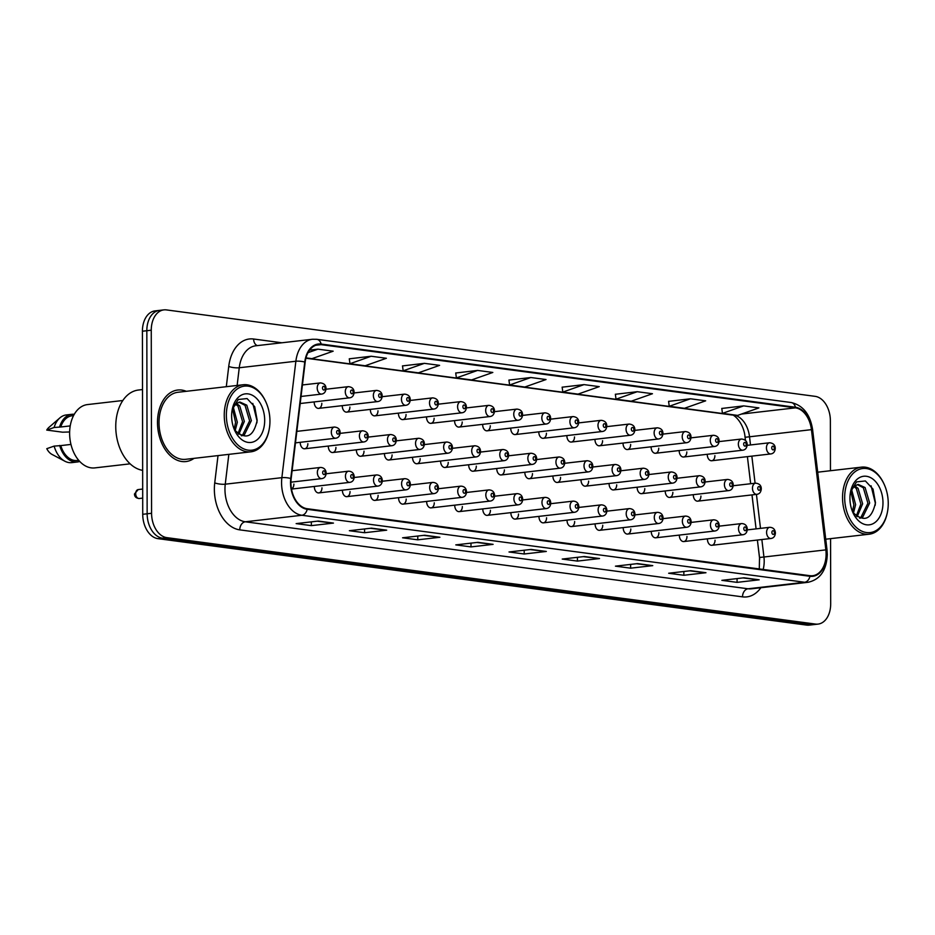 <?xml version="1.0" encoding="UTF-8"?>
<svg xmlns="http://www.w3.org/2000/svg" width="935" height="935" viewBox="0 0 935 935"><rect width="100%" height="100%" fill="white"/><g stroke="black" fill="none" stroke-linecap="round" stroke-linejoin="round"><path stroke-width="1.4" d="M679.219 450.541A5.622 3.775 83.4 0 0 679.207 450.915A5.622 3.775 83.4 0 0 683.66 457.005A5.622 3.775 83.4 0 0 686.816 451.921M651.146 446.801A5.622 3.775 83.4 0 0 651.134 447.175A5.622 3.775 83.4 0 0 655.575 453.265A5.622 3.775 83.4 0 0 658.743 448.181M623.072 443.061A5.622 3.775 83.4 0 0 623.061 443.424A5.622 3.775 83.4 0 0 627.502 449.525A5.622 3.775 83.4 0 0 630.658 444.441M594.987 439.321A5.622 3.775 83.4 0 0 594.987 439.684A5.622 3.775 83.4 0 0 599.428 445.785A5.622 3.775 83.4 0 0 602.584 440.701M566.914 435.581A5.622 3.775 83.4 0 0 566.902 435.944A5.622 3.775 83.4 0 0 571.355 442.045A5.622 3.775 83.4 0 0 574.511 436.961M538.841 431.841A5.622 3.775 83.4 0 0 538.829 432.204A5.622 3.775 83.4 0 0 543.27 438.305A5.622 3.775 83.4 0 0 546.426 433.221M510.755 428.09A5.622 3.775 83.4 0 0 510.755 428.464A5.622 3.775 83.4 0 0 515.197 434.565A5.622 3.775 83.4 0 0 518.352 429.481M482.682 424.35A5.622 3.775 83.4 0 0 482.67 424.724A5.622 3.775 83.4 0 0 487.123 430.813A5.622 3.775 83.4 0 0 490.279 425.741M454.609 420.61A5.622 3.775 83.4 0 0 454.597 420.984A5.622 3.775 83.4 0 0 459.038 427.073A5.622 3.775 83.4 0 0 462.206 422.001M426.524 416.87A5.622 3.775 83.4 0 0 426.524 417.244A5.622 3.775 83.4 0 0 430.965 423.333A5.622 3.775 83.4 0 0 434.12 418.249M398.45 413.13A5.622 3.775 83.4 0 0 398.439 413.504A5.622 3.775 83.4 0 0 402.892 419.593A5.622 3.775 83.4 0 0 406.047 414.509M370.377 409.39A5.622 3.775 83.4 0 0 370.365 409.764A5.622 3.775 83.4 0 0 374.806 415.853A5.622 3.775 83.4 0 0 377.974 410.769M342.303 405.65A5.622 3.775 83.4 0 0 342.292 406.012A5.622 3.775 83.4 0 0 346.733 412.113A5.622 3.775 83.4 0 0 349.889 407.029M314.218 401.91A5.622 3.775 83.4 0 0 314.218 402.272A5.622 3.775 83.4 0 0 318.66 408.373A5.622 3.775 83.4 0 0 321.815 403.289M707.292 454.281A5.622 3.775 83.4 0 0 707.292 454.655A5.622 3.775 83.4 0 0 711.734 460.745A5.622 3.775 83.4 0 0 714.889 455.661M665.253 490.945A5.622 3.775 83.4 0 0 665.253 491.307A5.622 3.775 83.4 0 0 669.694 497.408A5.622 3.775 83.4 0 0 672.849 492.324M637.179 487.205A5.622 3.775 83.4 0 0 637.167 487.567A5.622 3.775 83.4 0 0 641.62 493.668A5.622 3.775 83.4 0 0 644.776 488.584M609.106 483.465A5.622 3.775 83.4 0 0 609.094 483.827A5.622 3.775 83.4 0 0 613.535 489.928A5.622 3.775 83.4 0 0 616.691 484.844M581.021 479.713A5.622 3.775 83.4 0 0 581.021 480.087A5.622 3.775 83.4 0 0 585.462 486.177A5.622 3.775 83.4 0 0 588.618 481.104M552.947 475.973A5.622 3.775 83.4 0 0 552.936 476.347A5.622 3.775 83.4 0 0 557.389 482.437A5.622 3.775 83.4 0 0 560.544 477.364M524.874 472.233A5.622 3.775 83.4 0 0 524.862 472.607A5.622 3.775 83.4 0 0 529.303 478.697A5.622 3.775 83.4 0 0 532.471 473.613M496.789 468.493A5.622 3.775 83.4 0 0 496.789 468.867A5.622 3.775 83.4 0 0 501.23 474.957A5.622 3.775 83.4 0 0 504.386 469.873M468.716 464.753A5.622 3.775 83.4 0 0 468.716 465.127A5.622 3.775 83.4 0 0 473.157 471.217A5.622 3.775 83.4 0 0 476.312 466.133M440.642 461.013A5.622 3.775 83.4 0 0 440.63 461.387A5.622 3.775 83.4 0 0 445.083 467.477A5.622 3.775 83.4 0 0 448.239 462.393M412.569 457.273A5.622 3.775 83.4 0 0 412.557 457.636A5.622 3.775 83.4 0 0 416.998 463.737A5.622 3.775 83.4 0 0 420.154 458.653M384.484 453.533A5.622 3.775 83.4 0 0 384.484 453.896A5.622 3.775 83.4 0 0 388.925 459.997A5.622 3.775 83.4 0 0 392.081 454.913M356.41 449.793A5.622 3.775 83.4 0 0 356.399 450.156A5.622 3.775 83.4 0 0 360.852 456.257A5.622 3.775 83.4 0 0 364.007 451.173M328.337 446.042A5.622 3.775 83.4 0 0 328.325 446.416A5.622 3.775 83.4 0 0 332.767 452.517A5.622 3.775 83.4 0 0 335.922 447.433M300.252 442.302A5.622 3.775 83.4 0 0 300.252 442.676A5.622 3.775 83.4 0 0 304.693 448.765A5.622 3.775 83.4 0 0 307.849 443.693M693.338 494.685A5.622 3.775 83.4 0 0 693.326 495.047A5.622 3.775 83.4 0 0 697.767 501.148A5.622 3.775 83.4 0 0 700.923 496.064M679.371 535.077A5.622 3.775 83.4 0 0 679.359 535.451A5.622 3.775 83.4 0 0 683.801 541.552A5.622 3.775 83.4 0 0 686.968 536.468M651.286 531.337A5.622 3.775 83.4 0 0 651.286 531.711A5.622 3.775 83.4 0 0 655.727 537.8A5.622 3.775 83.4 0 0 658.883 532.728M623.213 527.597A5.622 3.775 83.4 0 0 623.213 527.971A5.622 3.775 83.4 0 0 627.654 534.06A5.622 3.775 83.4 0 0 630.809 528.988M595.139 523.857A5.622 3.775 83.4 0 0 595.127 524.231A5.622 3.775 83.4 0 0 599.569 530.32A5.622 3.775 83.4 0 0 602.736 525.236M567.066 520.117A5.622 3.775 83.4 0 0 567.054 520.491A5.622 3.775 83.4 0 0 571.495 526.58A5.622 3.775 83.4 0 0 574.651 521.496M538.981 516.377A5.622 3.775 83.4 0 0 538.981 516.751A5.622 3.775 83.4 0 0 543.422 522.84A5.622 3.775 83.4 0 0 546.578 517.756M510.907 512.637A5.622 3.775 83.4 0 0 510.896 512.999A5.622 3.775 83.4 0 0 515.349 519.1A5.622 3.775 83.4 0 0 518.504 514.016M482.834 508.897A5.622 3.775 83.4 0 0 482.822 509.259A5.622 3.775 83.4 0 0 487.264 515.36A5.622 3.775 83.4 0 0 490.419 510.276M454.749 505.157A5.622 3.775 83.4 0 0 454.749 505.519A5.622 3.775 83.4 0 0 459.19 511.62A5.622 3.775 83.4 0 0 462.346 506.536M426.676 501.417A5.622 3.775 83.4 0 0 426.664 501.779A5.622 3.775 83.4 0 0 431.117 507.88A5.622 3.775 83.4 0 0 434.272 502.796M398.602 497.665A5.622 3.775 83.4 0 0 398.591 498.039A5.622 3.775 83.4 0 0 403.032 504.129A5.622 3.775 83.4 0 0 406.199 499.056M370.517 493.925A5.622 3.775 83.4 0 0 370.517 494.299A5.622 3.775 83.4 0 0 374.958 500.389A5.622 3.775 83.4 0 0 378.114 495.316M342.444 490.185A5.622 3.775 83.4 0 0 342.432 490.559A5.622 3.775 83.4 0 0 346.885 496.649A5.622 3.775 83.4 0 0 350.041 491.576M314.37 486.445A5.622 3.775 83.4 0 0 314.359 486.819A5.622 3.775 83.4 0 0 318.8 492.909A5.622 3.775 83.4 0 0 321.967 487.825M707.444 538.829A5.622 3.775 83.4 0 0 707.433 539.191A5.622 3.775 83.4 0 0 711.886 545.292A5.622 3.775 83.4 0 0 715.041 540.208M759.688 559.235L757.385 540.044L759.524 557.482L763.942 557.003L761.85 539.53M752.009 494.895L756.088 528.871L751.974 494.907M750.641 483.734L747.392 456.642L750.676 483.734M745.44 440.432L744.856 435.523M291.486 488.958A5.622 3.775 83.4 0 0 293.882 484.085M186.299 391.309A35.998 24.135 83.4 0 0 177.708 390.035A35.998 24.135 83.4 0 0 157.501 422.55A35.998 24.135 83.4 0 0 185.936 461.563A35.998 24.135 83.4 0 0 194.024 458.36A35.998 24.135 83.4 0 1 185.936 461.563L185.936 461.563A35.998 24.135 83.4 0 1 157.501 422.55A35.998 24.135 83.4 0 1 177.708 390.035A35.998 24.135 83.4 0 1 186.299 391.309M826.108 554.046A23.994 16.094 -96.6 0 1 812.632 575.726A23.994 16.094 -96.6 0 1 809.932 575.691L307.183 508.71A23.994 16.094 -96.6 0 1 291.159 478.626L305.161 362.196A23.994 16.094 -96.6 0 1 318.403 344.618A23.994 16.094 -96.6 0 1 321.102 344.641L795.44 407.847A23.994 16.094 -96.6 0 1 811.44 429.656L825.85 549.874A23.994 16.094 -96.6 0 1 826.108 554.046M826.517 554.093A24.602 16.491 83.4 0 0 826.26 549.827L811.837 429.609A24.602 16.491 83.4 0 0 795.428 407.251L321.102 344.045A24.602 16.491 83.4 0 0 304.763 362.044L290.762 478.475A24.602 16.491 83.4 0 0 307.183 509.306L809.932 576.287A24.602 16.491 83.4 0 0 826.517 554.093M830.455 470.726L830.374 420.703A22.498 15.089 83.4 0 0 815.133 396.346L166.418 309.906A22.498 15.089 83.4 0 0 163.882 309.882L155.035 310.899A22.498 15.089 83.4 0 0 142.412 331.224L142.728 514.297L147.146 513.794A22.498 15.089 83.4 0 0 162.398 538.139L811.101 624.58A22.498 15.089 83.4 0 0 813.637 624.603A22.498 15.089 83.4 0 1 811.101 624.58L162.398 538.139A22.498 15.089 83.4 0 1 147.146 513.794L146.83 330.721L147.146 513.794L151.575 513.28A22.498 15.089 83.4 0 0 166.816 537.637L815.53 624.077A22.498 15.089 83.4 0 0 818.055 624.101A22.498 15.089 83.4 0 0 830.689 603.776L830.572 538.654M159.464 310.397A22.498 15.089 83.4 0 0 146.83 330.721A22.498 15.089 83.4 0 1 159.464 310.397M318.262 521.064L296.15 523.612L311.355 525.634L333.468 523.086L318.262 521.064M317.164 521.192L332.696 523.086A5.996 4.394 -82.4 0 0 333.468 523.086M311.343 521.859L311.355 525.634M371.475 528.158L349.363 530.706L364.568 532.728L386.681 530.18L371.475 528.158M370.377 528.287L385.91 530.18A5.996 4.394 -82.4 0 0 386.681 530.18M364.568 528.953L364.568 532.728M424.689 535.241L402.576 537.789L417.781 539.822L439.894 537.274L424.689 535.241M423.59 535.369L439.123 537.274A5.996 4.394 -82.4 0 0 439.894 537.274M417.781 536.047L417.781 539.822M477.902 542.335L455.789 544.883L470.995 546.905L493.107 544.357L477.902 542.335M476.803 542.464L492.348 544.357A5.996 4.394 -82.4 0 0 493.107 544.357M470.995 543.13L470.995 546.905M743.979 577.795L721.867 580.343L737.072 582.365L759.185 579.817L743.979 577.795M742.881 577.912L758.414 579.817A5.996 4.394 -82.4 0 0 759.185 579.817M737.06 578.59L737.072 582.365M690.766 570.701L668.654 573.249L683.859 575.27L705.972 572.723L690.766 570.701M689.668 570.829L705.2 572.723A5.996 4.394 -82.4 0 0 705.972 572.723M683.847 571.495L683.859 575.27M637.553 563.606L615.44 566.154L630.646 568.176L652.759 565.64L637.553 563.606M636.454 563.735L651.987 565.628A5.996 4.394 -82.4 0 0 652.759 565.64M630.634 564.401L630.646 568.176M584.34 556.524L562.227 559.06L577.433 561.093L599.534 558.546L584.34 556.524M583.241 556.641L598.774 558.546A5.996 4.394 -82.4 0 0 599.534 558.546M577.421 557.318L577.433 561.093M531.115 549.429L509.014 551.977L524.208 553.999L546.32 551.451L531.115 549.429M530.028 549.558L545.561 551.451A5.996 4.394 -82.4 0 0 546.32 551.451M524.208 550.224L524.208 553.999M163.882 309.882A22.498 15.089 83.4 0 0 151.26 330.207L151.575 513.28M424.397 363.341L403.172 370.821L418.377 372.843L439.59 365.363L424.397 363.341L402.506 365.912M371.172 356.247L349.959 363.727L365.164 365.76L386.377 358.269L371.172 356.247L349.293 358.818M306.002 357.871L311.939 358.666L333.164 351.186L317.958 349.152L309.625 350.111M584.036 384.612L562.812 392.092L578.017 394.126L599.241 386.634L584.036 384.612L562.145 387.183M637.249 391.707L616.025 399.187L631.23 401.208L652.455 393.728L637.249 391.707L615.37 394.278M690.462 398.789L669.238 406.281L684.443 408.303L705.668 400.823L690.462 398.789L668.583 401.372M743.676 405.883L722.451 413.363L737.657 415.397L758.881 407.905L743.676 405.883L721.797 408.455M477.61 370.424L456.385 377.915L471.591 379.937L492.815 372.457L477.61 370.424L455.719 373.007M530.823 377.518L509.598 385.01L524.804 387.032L546.028 379.54L530.823 377.518L508.932 380.101M509.598 385.01L508.932 380.042M562.812 392.092L562.145 387.137M616.025 399.187L615.359 394.219M669.238 406.281L668.572 401.314M722.451 413.363L721.785 408.408M456.385 377.915L455.719 372.948M403.172 370.821L402.494 365.854M349.959 363.727L349.281 358.771M317.958 349.152L308.024 352.659M142.728 514.297A22.498 15.089 83.4 0 0 157.968 538.654L806.683 625.094A22.498 15.089 83.4 0 0 809.219 625.118L818.055 624.101M844.667 497.642A32.246 21.622 83.4 0 0 863.519 531.84A32.246 21.622 83.4 0 0 887.444 512.041A32.246 21.622 83.4 0 0 888.25 503.451A32.246 21.622 83.4 0 0 884.288 484.587A32.246 21.622 83.4 0 0 859.861 469.148A32.246 21.622 83.4 0 0 844.667 497.642M884.288 484.587L884.007 483.968A33.753 22.627 83.4 0 0 861.486 467.149A33.753 22.627 83.4 0 0 842.54 497.63A33.753 22.627 83.4 0 0 869.211 534.201A33.753 22.627 83.4 0 0 887.315 512.696L887.444 512.041M851.703 489.963L855.619 504.643L853.491 512.964M850.932 491.611L853.865 504.842L852.498 511.41M854.812 485.873L858.061 488.362L862.643 503.836L857.15 516.704M854.006 486.597L856.308 488.561L860.89 504.035L856.285 516.026M860.048 518.235L862.795 516.962L869.667 503.018L865.085 487.556L858.213 484.423L854.789 485.896L852.311 488.9L850.242 493.668M857.348 484.599L863.321 487.754L867.914 503.229L861.03 517.16L859.475 518.013M852.229 510.931L853.445 512.894C864.419 522.7 871.759 519.299 875.476 502.714L873.033 489.122L865.389 480.964L856.565 481.887L850.71 491.272M882.979 502.75A24.45 16.398 83.4 0 0 868.685 476.815A24.45 16.398 83.4 0 0 850.546 491.833A24.45 16.398 83.4 0 0 849.938 498.343A24.45 16.398 83.4 0 0 852.942 512.649A24.45 16.398 83.4 0 0 871.467 524.348A24.45 16.398 83.4 0 0 882.979 502.75M852.732 512.17L853.562 513.794M871.093 485.803L875.347 503.229L875.183 505.309M226.363 415.257A32.246 21.622 83.4 0 0 245.227 449.454A32.246 21.622 83.4 0 0 269.14 429.644A32.246 21.622 83.4 0 0 269.946 421.066A32.246 21.622 83.4 0 0 265.984 402.202A32.246 21.622 83.4 0 0 241.557 386.763A32.246 21.622 83.4 0 0 226.363 415.257M265.984 402.202L265.704 401.583A33.753 22.627 83.4 0 0 243.194 384.752A33.753 22.627 83.4 0 0 224.248 415.245A33.753 22.627 83.4 0 0 250.907 451.815A33.753 22.627 83.4 0 0 269.011 430.31L269.14 429.644M243.194 384.752L177.966 392.268A33.753 22.627 83.4 0 0 159.02 422.76A33.753 22.627 83.4 0 0 185.679 459.319L250.907 451.815M142.506 389.556L138.497 390.024A40.497 27.15 83.4 0 0 115.753 426.605A40.497 27.15 83.4 0 0 142.658 470.363M122.836 400.507L87.516 404.575A31.872 21.365 83.4 0 0 69.622 433.373A31.872 21.365 83.4 0 0 94.809 467.897L130.129 463.83M233.399 407.578L237.326 422.246L235.199 430.567M232.628 409.214L235.573 422.456L234.194 429.025M236.52 403.488L239.757 405.977L244.339 421.44L238.846 434.308M235.702 404.212L238.004 406.176L242.586 421.65L237.981 433.63M241.744 435.839L244.491 434.576L251.363 420.633L246.782 405.171L239.921 402.038L236.497 403.511L234.007 406.515L231.938 411.283M239.044 402.202L245.028 405.369L249.61 420.832L242.738 434.775L241.172 435.617M233.925 428.534L235.141 430.509C246.115 440.303 253.467 436.914 257.172 420.329L254.729 406.737L247.085 398.567L238.273 399.49L232.406 408.887M264.687 420.364A24.45 16.398 83.4 0 0 250.381 394.418A24.45 16.398 83.4 0 0 232.242 409.448A24.45 16.398 83.4 0 0 231.635 415.958A24.45 16.398 83.4 0 0 234.638 430.264A24.45 16.398 83.4 0 0 253.163 441.963A24.45 16.398 83.4 0 0 264.687 420.364M234.428 429.784L235.269 431.397M73.549 415.619L72.007 415.794A22.498 15.089 83.4 0 0 60.74 427.003L70.23 425.904M74.274 414.298A23.994 16.094 83.4 0 0 71.831 414.31L66.303 414.941A23.994 16.094 83.4 0 0 59.887 417.887L48.947 427.377A14.995 10.051 83.4 0 0 46.75 430.077L62.575 432.192L69.646 431.97M59.887 417.887A23.994 16.094 83.4 0 0 54.101 427.494L60.74 427.003M46.75 430.077L54.101 427.494M71.831 414.31A23.994 16.094 83.4 0 0 59.63 426.851M70.955 444.429L60.775 445.609A22.498 15.089 83.4 0 0 77.149 460.499L78.704 460.324M60.775 445.609L54.136 446.1L46.785 448.683A14.995 10.051 83.4 0 0 52.068 454.457L64.877 461.224A23.994 16.094 83.4 0 0 71.796 462.626L77.324 461.983A23.994 16.094 83.4 0 0 79.697 461.434M54.136 446.1A23.994 16.094 83.4 0 0 64.877 461.224M59.665 445.457A23.994 16.094 83.4 0 0 77.324 461.983M252.789 403.406L257.043 420.843L256.88 422.912M763.159 569.462A23.994 16.094 83.4 0 0 764.199 561.175A23.994 16.094 83.4 0 0 763.942 557.003L825.85 549.874M760.868 587.729A37.493 25.14 -96.6 0 1 742.519 596.857L239.769 529.865A7.503 5.481 97.6 0 1 245.286 521.788L748.035 588.781A30.002 20.114 83.4 0 0 751.413 588.816L808.015 582.295A30.002 20.114 -96.6 0 1 804.638 582.26A7.503 5.481 -82.4 0 0 809.932 576.287M239.769 529.865A37.493 25.14 -96.6 0 1 214.36 489.285A37.493 25.14 -96.6 0 1 214.734 482.869L218.019 455.602M290.762 478.475A7.503 1.87 -173.1 0 0 281.867 477.668L225.253 484.19A30.002 20.114 83.4 0 0 224.961 489.321A30.002 20.114 83.4 0 0 245.286 521.788L301.888 515.267A30.002 20.114 -96.6 0 1 281.867 477.668L295.869 361.237A30.002 20.114 -96.6 0 1 312.407 339.265L255.804 345.786A30.002 20.114 83.4 0 0 239.255 367.759L237.128 385.454M808.015 582.295C820.182 579.583 826.598 570.315 827.288 554.502L826.996 549.722L826.26 549.827M826.996 549.722L812.585 429.504C810.131 414.252 802.978 405.252 791.115 402.517A7.503 5.481 97.6 0 1 795.428 407.251M321.102 344.045A7.503 5.481 -82.4 0 0 316.79 339.311L312.407 339.265M304.763 362.044A7.503 1.87 -173.1 0 0 295.869 361.237L239.255 367.759A7.503 1.87 6.9 0 1 228.736 366.438A37.493 25.14 -96.6 0 1 253.642 339.019L281.902 342.783M812.585 429.504L811.837 429.609M307.183 509.306A7.503 5.481 97.6 0 1 301.888 515.267L804.638 582.26L748.035 588.781A7.503 5.481 97.6 0 0 742.519 596.857M226.305 386.704L228.736 366.438M166.816 537.637L157.968 538.654M815.53 624.077L806.683 625.094M151.26 330.207L142.412 331.224M228.841 454.352L225.253 484.19A7.503 1.87 6.9 0 1 214.734 482.869M257.347 345.611A7.503 5.481 97.6 0 1 253.642 339.019M321.102 344.641L315.773 345.26M811.44 429.656L749.531 436.785A23.994 16.094 83.4 0 0 733.519 414.976L305.967 358.011M760.506 528.368L756.438 494.393M755.094 483.22L751.845 456.128M750.501 444.955L749.531 436.785L745.101 437.264C743.652 421.673 732.584 413.492 731.719 414.965L305.909 358.222M795.44 407.847L741.408 414.065M734.068 414.918L733.519 414.976A13.499 9.876 97.6 0 1 731.719 414.965M530.718 549.476L545.561 551.451M583.931 556.57L598.774 558.546M637.144 563.653L651.987 565.628M690.357 570.747L705.2 572.723M743.57 577.842L758.414 579.817M477.505 542.382L492.348 544.357M424.291 535.288L439.123 537.274M371.078 528.205L385.91 530.18M317.853 521.111L332.696 523.086M766.583 532.377A5.622 3.775 -96.6 0 1 769.739 527.305C773.257 527.48 775.138 529.397 775.407 533.055C775.092 536.281 773.631 538.092 771.036 538.478A5.622 3.775 -96.6 0 1 766.583 532.377M774.414 532.74A1.87 1.262 83.4 0 0 773.151 530.706A1.87 1.262 83.4 0 0 771.889 532.401A1.87 1.262 83.4 0 0 773.151 534.434A1.87 1.262 83.4 0 0 774.414 532.74M697.767 501.148L756.918 494.334A5.622 3.775 -96.6 0 1 752.476 488.245A5.622 3.775 -96.6 0 1 755.632 483.161L733.192 485.744M757.771 488.257A1.87 1.262 83.4 0 0 759.045 490.291A1.87 1.262 83.4 0 0 760.307 488.596A1.87 1.262 83.4 0 0 759.033 486.574A1.87 1.262 83.4 0 0 757.771 488.257M711.734 460.745L770.884 453.931A5.622 3.775 -96.6 0 1 766.443 447.842A5.622 3.775 -96.6 0 1 769.598 442.758L747.158 445.341M771.737 447.865A1.87 1.262 83.4 0 0 773.011 449.887A1.87 1.262 83.4 0 0 774.274 448.204A1.87 1.262 83.4 0 0 773 446.17A1.87 1.262 83.4 0 0 771.737 447.865M738.51 528.637A5.622 3.775 -96.6 0 1 741.665 523.565C745.172 523.74 747.065 525.657 747.322 529.303C747.007 532.541 745.557 534.341 742.951 534.738A5.622 3.775 -96.6 0 1 738.51 528.637M746.34 529A1.87 1.262 83.4 0 0 745.066 526.966A1.87 1.262 83.4 0 0 743.804 528.661A1.87 1.262 83.4 0 0 745.078 530.694A1.87 1.262 83.4 0 0 746.34 529M710.436 524.897A5.622 3.775 -96.6 0 1 713.592 519.813C717.098 520 718.98 521.917 719.249 525.563C718.933 528.801 717.472 530.601 714.878 530.998A5.622 3.775 -96.6 0 1 710.436 524.897M718.267 525.26A1.87 1.262 83.4 0 0 716.993 523.226A1.87 1.262 83.4 0 0 715.731 524.921A1.87 1.262 83.4 0 0 717.005 526.943A1.87 1.262 83.4 0 0 718.267 525.26M682.351 521.157A5.622 3.775 -96.6 0 1 685.519 516.073C689.025 516.26 690.907 518.177 691.175 521.823C690.86 525.061 689.399 526.861 686.804 527.246A5.622 3.775 -96.6 0 1 682.351 521.157M690.194 521.52A1.87 1.262 83.4 0 0 688.92 519.486A1.87 1.262 83.4 0 0 687.657 521.181A1.87 1.262 83.4 0 0 688.92 523.203A1.87 1.262 83.4 0 0 690.194 521.52M654.278 517.417A5.622 3.775 -96.6 0 1 657.434 512.333C660.94 512.52 662.833 514.437 663.102 518.083C662.775 521.309 661.326 523.121 658.719 523.506A5.622 3.775 -96.6 0 1 654.278 517.417M662.109 517.78A1.87 1.262 83.4 0 0 660.846 515.746A1.87 1.262 83.4 0 0 659.572 517.441A1.87 1.262 83.4 0 0 660.846 519.463A1.87 1.262 83.4 0 0 662.109 517.78M669.694 497.408L728.844 490.594A5.622 3.775 -96.6 0 1 724.403 484.505A5.622 3.775 -96.6 0 1 727.559 479.421L705.119 482.004M729.697 484.517A1.87 1.262 83.4 0 0 730.971 486.551A1.87 1.262 83.4 0 0 732.234 484.856A1.87 1.262 83.4 0 0 730.96 482.822A1.87 1.262 83.4 0 0 729.697 484.517M641.62 493.668L700.771 486.854A5.622 3.775 -96.6 0 1 696.318 480.754A5.622 3.775 -96.6 0 1 699.473 475.681L677.033 478.264M701.624 480.777A1.87 1.262 83.4 0 0 702.886 482.811A1.87 1.262 83.4 0 0 704.149 481.116A1.87 1.262 83.4 0 0 702.886 479.082A1.87 1.262 83.4 0 0 701.624 480.777M613.535 489.928L672.686 483.115A5.622 3.775 -96.6 0 1 668.245 477.014A5.622 3.775 -96.6 0 1 671.4 471.941L648.96 474.524M673.539 477.037A1.87 1.262 83.4 0 0 674.813 479.071A1.87 1.262 83.4 0 0 676.075 477.376A1.87 1.262 83.4 0 0 674.801 475.342A1.87 1.262 83.4 0 0 673.539 477.037M626.205 513.677A5.622 3.775 -96.6 0 1 629.36 508.593C632.866 508.78 634.76 510.697 635.017 514.343C634.701 517.569 633.24 519.381 630.646 519.767A5.622 3.775 -96.6 0 1 626.205 513.677M634.035 514.028A1.87 1.262 83.4 0 0 632.761 512.006A1.87 1.262 83.4 0 0 631.499 513.701A1.87 1.262 83.4 0 0 632.773 515.723A1.87 1.262 83.4 0 0 634.035 514.028M598.12 509.937A5.622 3.775 -96.6 0 1 601.287 504.853C604.793 505.04 606.675 506.957 606.944 510.603C606.628 513.829 605.167 515.641 602.572 516.026A5.622 3.775 -96.6 0 1 598.12 509.937M605.962 510.288A1.87 1.262 83.4 0 0 604.688 508.266A1.87 1.262 83.4 0 0 603.426 509.949A1.87 1.262 83.4 0 0 604.688 511.983A1.87 1.262 83.4 0 0 605.962 510.288M570.046 506.197A5.622 3.775 -96.6 0 1 573.202 501.113C576.708 501.3 578.601 503.217 578.87 506.863C578.543 510.089 577.094 511.901 574.487 512.286A5.622 3.775 -96.6 0 1 570.046 506.197M577.877 506.548A1.87 1.262 83.4 0 0 576.615 504.526A1.87 1.262 83.4 0 0 575.341 506.209A1.87 1.262 83.4 0 0 576.615 508.243A1.87 1.262 83.4 0 0 577.877 506.548M585.462 486.177L644.612 479.375A5.622 3.775 -96.6 0 1 640.171 473.274A5.622 3.775 -96.6 0 1 643.327 468.19L620.887 470.784M645.466 473.297A1.87 1.262 83.4 0 0 646.74 475.319A1.87 1.262 83.4 0 0 648.002 473.636A1.87 1.262 83.4 0 0 646.728 471.602A1.87 1.262 83.4 0 0 645.466 473.297M557.389 482.437L616.539 475.634A5.622 3.775 -96.6 0 1 612.086 469.534A5.622 3.775 -96.6 0 1 615.242 464.45L592.802 467.033M617.392 469.557A1.87 1.262 83.4 0 0 618.654 471.579A1.87 1.262 83.4 0 0 619.917 469.896A1.87 1.262 83.4 0 0 618.654 467.862A1.87 1.262 83.4 0 0 617.392 469.557M529.303 478.697L588.454 471.883A5.622 3.775 -96.6 0 1 584.013 465.794A5.622 3.775 -96.6 0 1 587.168 460.71L564.728 463.292M589.307 465.817A1.87 1.262 83.4 0 0 590.581 467.839A1.87 1.262 83.4 0 0 591.843 466.156A1.87 1.262 83.4 0 0 590.569 464.122A1.87 1.262 83.4 0 0 589.307 465.817M541.973 502.457A5.622 3.775 -96.6 0 1 545.128 497.373C548.635 497.56 550.528 499.477 550.785 503.123C550.47 506.349 549.009 508.161 546.414 508.546A5.622 3.775 -96.6 0 1 541.973 502.457M549.803 502.808A1.87 1.262 83.4 0 0 548.529 500.774A1.87 1.262 83.4 0 0 547.267 502.469A1.87 1.262 83.4 0 0 548.541 504.503A1.87 1.262 83.4 0 0 549.803 502.808M513.899 498.706A5.622 3.775 -96.6 0 1 517.055 493.633C520.561 493.82 522.443 495.737 522.712 499.383C522.396 502.609 520.935 504.421 518.341 504.806A5.622 3.775 -96.6 0 1 513.899 498.706M521.73 499.068A1.87 1.262 83.4 0 0 520.456 497.034A1.87 1.262 83.4 0 0 519.194 498.729A1.87 1.262 83.4 0 0 520.468 500.763A1.87 1.262 83.4 0 0 521.73 499.068M485.814 494.966A5.622 3.775 -96.6 0 1 488.97 489.893C492.488 490.069 494.37 491.985 494.638 495.643C494.323 498.869 492.862 500.681 490.267 501.067A5.622 3.775 -96.6 0 1 485.814 494.966M493.645 495.328A1.87 1.262 83.4 0 0 492.383 493.294A1.87 1.262 83.4 0 0 491.12 494.989A1.87 1.262 83.4 0 0 492.383 497.023A1.87 1.262 83.4 0 0 493.645 495.328M457.741 491.226A5.622 3.775 -96.6 0 1 460.897 486.142C464.403 486.329 466.296 488.245 466.553 491.892C466.238 495.129 464.788 496.929 462.182 497.326A5.622 3.775 -96.6 0 1 457.741 491.226M465.572 491.588A1.87 1.262 83.4 0 0 464.298 489.554A1.87 1.262 83.4 0 0 463.035 491.249A1.87 1.262 83.4 0 0 464.309 493.283A1.87 1.262 83.4 0 0 465.572 491.588M429.668 487.486A5.622 3.775 -96.6 0 1 432.823 482.402C436.329 482.589 438.211 484.505 438.48 488.152C438.164 491.389 436.703 493.189 434.109 493.587A5.622 3.775 -96.6 0 1 429.668 487.486M437.498 487.848A1.87 1.262 83.4 0 0 436.224 485.814A1.87 1.262 83.4 0 0 434.962 487.509A1.87 1.262 83.4 0 0 436.236 489.531A1.87 1.262 83.4 0 0 437.498 487.848M501.23 474.957L560.381 468.143A5.622 3.775 -96.6 0 1 555.939 462.054A5.622 3.775 -96.6 0 1 559.095 456.97L536.655 459.552M561.234 462.077A1.87 1.262 83.4 0 0 562.508 464.099A1.87 1.262 83.4 0 0 563.77 462.404A1.87 1.262 83.4 0 0 562.496 460.382A1.87 1.262 83.4 0 0 561.234 462.077M473.157 471.217L532.307 464.403A5.622 3.775 -96.6 0 1 527.854 458.314A5.622 3.775 -96.6 0 1 531.022 453.23L508.57 455.812M533.16 458.325A1.87 1.262 83.4 0 0 534.423 460.359A1.87 1.262 83.4 0 0 535.697 458.664A1.87 1.262 83.4 0 0 534.423 456.642A1.87 1.262 83.4 0 0 533.16 458.325M445.083 467.477L504.222 460.663A5.622 3.775 -96.6 0 1 499.781 454.574A5.622 3.775 -96.6 0 1 502.936 449.49L480.496 452.072M505.075 454.585A1.87 1.262 83.4 0 0 506.349 456.619A1.87 1.262 83.4 0 0 507.611 454.924A1.87 1.262 83.4 0 0 506.349 452.902A1.87 1.262 83.4 0 0 505.075 454.585M416.998 463.737L476.149 456.923A5.622 3.775 -96.6 0 1 471.707 450.834A5.622 3.775 -96.6 0 1 474.863 445.75L452.423 448.332M477.002 450.845A1.87 1.262 83.4 0 0 478.276 452.879A1.87 1.262 83.4 0 0 479.538 451.184A1.87 1.262 83.4 0 0 478.264 449.151A1.87 1.262 83.4 0 0 477.002 450.845M388.925 459.997L448.075 453.183A5.622 3.775 -96.6 0 1 443.634 447.082A5.622 3.775 -96.6 0 1 446.79 442.01L424.35 444.592M448.929 447.105A1.87 1.262 83.4 0 0 450.202 449.139A1.87 1.262 83.4 0 0 451.465 447.444A1.87 1.262 83.4 0 0 450.191 445.411A1.87 1.262 83.4 0 0 448.929 447.105M401.583 483.746A5.622 3.775 -96.6 0 1 404.75 478.662C408.256 478.849 410.138 480.765 410.407 484.412C410.091 487.638 408.63 489.449 406.035 489.835A5.622 3.775 -96.6 0 1 401.583 483.746M409.413 484.108A1.87 1.262 83.4 0 0 408.151 482.074A1.87 1.262 83.4 0 0 406.889 483.769A1.87 1.262 83.4 0 0 408.151 485.791A1.87 1.262 83.4 0 0 409.413 484.108M373.509 480.006A5.622 3.775 -96.6 0 1 376.665 474.922C380.171 475.109 382.064 477.025 382.333 480.672C382.006 483.898 380.557 485.709 377.95 486.095A5.622 3.775 -96.6 0 1 373.509 480.006M381.34 480.356A1.87 1.262 83.4 0 0 380.077 478.334A1.87 1.262 83.4 0 0 378.804 480.029A1.87 1.262 83.4 0 0 380.077 482.051A1.87 1.262 83.4 0 0 381.34 480.356M345.436 476.266A5.622 3.775 -96.6 0 1 348.591 471.182C352.098 471.369 353.991 473.285 354.248 476.932C353.933 480.158 352.472 481.969 349.877 482.355A5.622 3.775 -96.6 0 1 345.436 476.266M353.266 476.616A1.87 1.262 83.4 0 0 351.992 474.594A1.87 1.262 83.4 0 0 350.73 476.277A1.87 1.262 83.4 0 0 352.004 478.311A1.87 1.262 83.4 0 0 353.266 476.616M139.245 498.507C136.101 498.191 134.511 496.684 134.476 493.972L138.216 489.566A4.5 3.015 83.4 0 0 135.692 493.633A4.5 3.015 83.4 0 0 139.245 498.507L142.704 498.11M317.351 472.526A5.622 3.775 -96.6 0 1 320.518 467.442C324.024 467.629 325.906 469.545 326.175 473.192C325.859 476.418 324.398 478.229 321.804 478.615A5.622 3.775 -96.6 0 1 317.351 472.526M325.193 472.876A1.87 1.262 83.4 0 0 323.919 470.854A1.87 1.262 83.4 0 0 322.657 472.537A1.87 1.262 83.4 0 0 323.919 474.571A1.87 1.262 83.4 0 0 325.193 472.876M360.852 456.257L419.99 449.443A5.622 3.775 -96.6 0 1 415.549 443.342A5.622 3.775 -96.6 0 1 418.705 438.27L396.265 440.852M420.855 443.365A1.87 1.262 83.4 0 0 422.117 445.399A1.87 1.262 83.4 0 0 423.38 443.704A1.87 1.262 83.4 0 0 422.117 441.671A1.87 1.262 83.4 0 0 420.855 443.365M332.767 452.517L391.917 445.703A5.622 3.775 -96.6 0 1 387.476 439.602A5.622 3.775 -96.6 0 1 390.631 434.518L368.191 437.113M392.77 439.625A1.87 1.262 83.4 0 0 394.044 441.659A1.87 1.262 83.4 0 0 395.306 439.964A1.87 1.262 83.4 0 0 394.032 437.931A1.87 1.262 83.4 0 0 392.77 439.625M304.693 448.765L363.844 441.963A5.622 3.775 -96.6 0 1 359.402 435.862A5.622 3.775 -96.6 0 1 362.558 430.778L340.118 433.373M364.697 435.885A1.87 1.262 83.4 0 0 365.971 437.907A1.87 1.262 83.4 0 0 367.233 436.224A1.87 1.262 83.4 0 0 365.959 434.191A1.87 1.262 83.4 0 0 364.697 435.885M295.46 442.863L335.77 438.211A5.622 3.775 -96.6 0 1 331.317 432.122A5.622 3.775 -96.6 0 1 334.473 427.038L296.851 431.374M336.623 432.145A1.87 1.262 83.4 0 0 337.886 434.167A1.87 1.262 83.4 0 0 339.148 432.484A1.87 1.262 83.4 0 0 337.886 430.451A1.87 1.262 83.4 0 0 336.623 432.145M683.66 457.005L742.811 450.191A5.622 3.775 -96.6 0 1 738.358 444.102A5.622 3.775 -96.6 0 1 741.525 439.018L719.073 441.6M743.664 444.125A1.87 1.262 83.4 0 0 744.926 446.147A1.87 1.262 83.4 0 0 746.188 444.452A1.87 1.262 83.4 0 0 744.926 442.43A1.87 1.262 83.4 0 0 743.664 444.125M655.575 453.265L714.726 446.451A5.622 3.775 -96.6 0 1 710.284 440.362A5.622 3.775 -96.6 0 1 713.44 435.278L691 437.86M715.579 440.373A1.87 1.262 83.4 0 0 716.853 442.407A1.87 1.262 83.4 0 0 718.115 440.712A1.87 1.262 83.4 0 0 716.853 438.69A1.87 1.262 83.4 0 0 715.579 440.373M627.502 449.525L686.652 442.711A5.622 3.775 -96.6 0 1 682.211 436.622A5.622 3.775 -96.6 0 1 685.367 431.538L662.927 434.12M687.505 436.633A1.87 1.262 83.4 0 0 688.779 438.667A1.87 1.262 83.4 0 0 690.042 436.972A1.87 1.262 83.4 0 0 688.768 434.95A1.87 1.262 83.4 0 0 687.505 436.633M599.428 445.785L658.579 438.971A5.622 3.775 -96.6 0 1 654.126 432.882A5.622 3.775 -96.6 0 1 657.293 427.798L634.853 430.38M659.432 432.893A1.87 1.262 83.4 0 0 660.694 434.927A1.87 1.262 83.4 0 0 661.968 433.232A1.87 1.262 83.4 0 0 660.694 431.199A1.87 1.262 83.4 0 0 659.432 432.893M571.355 442.045L630.494 435.231A5.622 3.775 -96.6 0 1 626.053 429.13A5.622 3.775 -96.6 0 1 629.208 424.058L606.768 426.641M631.347 429.153A1.87 1.262 83.4 0 0 632.621 431.187A1.87 1.262 83.4 0 0 633.883 429.492A1.87 1.262 83.4 0 0 632.621 427.459A1.87 1.262 83.4 0 0 631.347 429.153M543.27 438.305L602.421 431.491A5.622 3.775 -96.6 0 1 597.979 425.39A5.622 3.775 -96.6 0 1 601.135 420.318L578.695 422.9M603.274 425.413A1.87 1.262 83.4 0 0 604.548 427.447A1.87 1.262 83.4 0 0 605.81 425.752A1.87 1.262 83.4 0 0 604.536 423.719A1.87 1.262 83.4 0 0 603.274 425.413M515.197 434.565L574.347 427.751A5.622 3.775 -96.6 0 1 569.906 421.65A5.622 3.775 -96.6 0 1 573.062 416.566L550.621 419.16M575.2 421.673A1.87 1.262 83.4 0 0 576.474 423.707A1.87 1.262 83.4 0 0 577.736 422.012A1.87 1.262 83.4 0 0 576.463 419.979A1.87 1.262 83.4 0 0 575.2 421.673M487.123 430.813L546.274 424.011A5.622 3.775 -96.6 0 1 541.821 417.91A5.622 3.775 -96.6 0 1 544.976 412.826L522.536 415.421M547.127 417.933A1.87 1.262 83.4 0 0 548.389 419.955A1.87 1.262 83.4 0 0 549.651 418.272A1.87 1.262 83.4 0 0 548.389 416.239A1.87 1.262 83.4 0 0 547.127 417.933M459.038 427.073L518.189 420.259A5.622 3.775 -96.6 0 1 513.747 414.17A5.622 3.775 -96.6 0 1 516.903 409.086L494.463 411.669M519.042 414.193A1.87 1.262 83.4 0 0 520.316 416.215A1.87 1.262 83.4 0 0 521.578 414.532A1.87 1.262 83.4 0 0 520.304 412.499A1.87 1.262 83.4 0 0 519.042 414.193M430.965 423.333L490.115 416.519A5.622 3.775 -96.6 0 1 485.674 410.43A5.622 3.775 -96.6 0 1 488.83 405.346L466.39 407.929M490.968 410.453A1.87 1.262 83.4 0 0 492.242 412.475A1.87 1.262 83.4 0 0 493.505 410.781A1.87 1.262 83.4 0 0 492.231 408.759A1.87 1.262 83.4 0 0 490.968 410.453M402.892 419.593L462.042 412.779A5.622 3.775 -96.6 0 1 457.589 406.69A5.622 3.775 -96.6 0 1 460.756 401.606L438.305 404.189M462.895 406.702A1.87 1.262 83.4 0 0 464.157 408.735A1.87 1.262 83.4 0 0 465.42 407.041A1.87 1.262 83.4 0 0 464.157 405.019A1.87 1.262 83.4 0 0 462.895 406.702M374.806 415.853L433.957 409.039A5.622 3.775 -96.6 0 1 429.516 402.95A5.622 3.775 -96.6 0 1 432.671 397.866L410.231 400.449M434.81 402.962A1.87 1.262 83.4 0 0 436.084 404.995A1.87 1.262 83.4 0 0 437.346 403.301A1.87 1.262 83.4 0 0 436.072 401.279A1.87 1.262 83.4 0 0 434.81 402.962M346.733 412.113L405.883 405.299A5.622 3.775 -96.6 0 1 401.442 399.21A5.622 3.775 -96.6 0 1 404.598 394.126L382.158 396.709M406.737 399.222A1.87 1.262 83.4 0 0 408.011 401.255A1.87 1.262 83.4 0 0 409.273 399.561A1.87 1.262 83.4 0 0 407.999 397.539A1.87 1.262 83.4 0 0 406.737 399.222M318.66 408.373L377.81 401.559A5.622 3.775 -96.6 0 1 373.357 395.47A5.622 3.775 -96.6 0 1 376.524 390.386L354.073 392.969M378.663 395.482A1.87 1.262 83.4 0 0 379.926 397.515A1.87 1.262 83.4 0 0 381.2 395.821A1.87 1.262 83.4 0 0 379.926 393.787A1.87 1.262 83.4 0 0 378.663 395.482M300.193 403.523L349.725 397.819A5.622 3.775 -96.6 0 1 345.284 391.718A5.622 3.775 -96.6 0 1 348.439 386.646L325.999 389.229M350.578 391.742A1.87 1.262 83.4 0 0 351.852 393.775A1.87 1.262 83.4 0 0 353.114 392.081A1.87 1.262 83.4 0 0 351.852 390.047A1.87 1.262 83.4 0 0 350.578 391.742M301.047 396.452L321.652 394.079A5.622 3.775 -96.6 0 1 317.21 387.978A5.622 3.775 -96.6 0 1 320.366 382.906L302.426 384.963M322.505 388.002A1.87 1.262 83.4 0 0 323.779 390.035A1.87 1.262 83.4 0 0 325.041 388.341A1.87 1.262 83.4 0 0 323.767 386.307A1.87 1.262 83.4 0 0 322.505 388.002M791.115 402.517L316.79 339.311M745.487 440.467L745.101 437.264M759.524 557.482L759.29 568.947M747.299 529.888L769.739 527.305M711.886 545.292L771.036 538.478M756.918 494.334C759.512 493.949 760.973 492.137 761.289 488.911C761.289 485.499 759.407 483.582 755.632 483.161M770.884 453.931C773.479 453.545 774.94 451.734 775.255 448.508C775.255 445.095 773.374 443.178 769.598 442.758M719.225 526.148L741.665 523.565M683.801 541.552L742.951 534.738M691.152 522.408L713.592 519.813M655.727 537.8L714.878 530.998M663.067 518.656L685.519 516.073M627.654 534.06L686.804 527.246M634.994 514.916L657.434 512.333M599.569 530.32L658.719 523.506M728.844 490.594C731.439 490.209 732.9 488.397 733.215 485.171C733.215 481.759 731.322 479.842 727.559 479.421M700.771 486.854C703.365 486.469 704.826 484.657 705.142 481.432C705.142 478.019 703.249 476.102 699.473 475.681M672.686 483.115C675.292 482.729 676.741 480.917 677.057 477.692C677.057 474.279 675.175 472.362 671.4 471.941M825.734 539.203L869.211 534.201M817.704 472.187L861.486 467.149M606.92 511.176L629.36 508.593M571.495 526.58L630.646 519.767M578.847 507.436L601.287 504.853M543.422 522.84L602.572 516.026M550.762 503.696L573.202 501.113M515.349 519.1L574.487 512.286M644.612 479.375C647.207 478.977 648.668 477.177 648.983 473.94C648.983 470.539 647.102 468.622 643.327 468.19M616.539 475.634C619.134 475.237 620.595 473.437 620.91 470.2C620.91 466.799 619.017 464.882 615.242 464.45M588.454 471.883C591.06 471.497 592.51 469.686 592.825 466.46C592.825 463.047 590.943 461.13 587.168 460.71M522.688 499.956L545.128 497.373M487.264 515.36L546.414 508.546M494.615 496.216L517.055 493.633M459.19 511.62L518.341 504.806M466.53 492.476L488.97 489.893M431.117 507.88L490.267 501.067M438.457 488.736L460.897 486.142M403.032 504.129L462.182 497.326M410.383 484.984L432.823 482.402M374.958 500.389L434.109 493.587M560.381 468.143C562.975 467.757 564.436 465.946 564.752 462.72C564.752 459.307 562.87 457.39 559.095 456.97M532.307 464.403C534.902 464.017 536.363 462.206 536.678 458.98C536.678 455.567 534.785 453.65 531.022 453.23M504.222 460.663C506.828 460.277 508.278 458.466 508.605 455.24C508.593 451.827 506.712 449.91 502.936 449.49M476.149 456.923C478.743 456.537 480.204 454.726 480.52 451.5C480.52 448.087 478.638 446.17 474.863 445.75M448.075 453.183C450.67 452.797 452.131 450.986 452.447 447.76C452.447 444.347 450.553 442.43 446.79 442.01M382.298 481.244L404.75 478.662M346.885 496.649L406.035 489.835M354.225 477.505L376.665 474.922M318.8 492.909L377.95 486.095M326.151 473.764L348.591 471.182M291.51 489.075L349.877 482.355M138.216 489.566L142.681 489.052M292.117 470.714L320.518 467.442M290.925 482.168L321.804 478.615M419.99 449.443C422.597 449.057 424.058 447.246 424.373 444.02C424.373 440.607 422.48 438.69 418.705 438.27M391.917 445.703C394.512 445.305 395.973 443.506 396.288 440.268C396.288 436.867 394.406 434.95 390.631 434.518M363.844 441.963C366.438 441.565 367.899 439.766 368.215 436.528C368.215 433.127 366.321 431.21 362.558 430.778M335.77 438.211C338.365 437.825 339.826 436.026 340.141 432.788C340.141 429.375 338.248 427.459 334.473 427.038M742.811 450.191C745.405 449.805 746.866 447.994 747.182 444.768C747.182 441.355 745.288 439.438 741.525 439.018M714.726 446.451C717.332 446.065 718.781 444.254 719.108 441.028C719.097 437.615 717.215 435.698 713.44 435.278M686.652 442.711C689.247 442.325 690.708 440.514 691.023 437.288C691.023 433.875 689.142 431.958 685.367 431.538M658.579 438.971C661.174 438.585 662.635 436.774 662.95 433.548C662.95 430.135 661.057 428.218 657.293 427.798M630.494 435.231C633.1 434.845 634.549 433.034 634.877 429.808C634.865 426.395 632.983 424.478 629.208 424.058M602.421 431.491C605.015 431.105 606.476 429.294 606.792 426.068C606.792 422.655 604.91 420.738 601.135 420.318M574.347 427.751C576.942 427.353 578.403 425.554 578.718 422.316C578.718 418.915 576.825 416.998 573.062 416.566M546.274 424.011C548.868 423.613 550.329 421.814 550.645 418.576C550.645 415.175 548.751 413.258 544.976 412.826M518.189 420.259C520.795 419.873 522.244 418.062 522.56 414.836C522.56 411.423 520.678 409.507 516.903 409.086M490.115 416.519C492.71 416.133 494.171 414.322 494.486 411.096C494.486 407.683 492.605 405.767 488.83 405.346M462.042 412.779C464.637 412.393 466.097 410.582 466.413 407.356C466.413 403.943 464.52 402.027 460.756 401.606M433.957 409.039C436.563 408.653 438.012 406.842 438.34 403.616C438.328 400.203 436.446 398.287 432.671 397.866M405.883 405.299C408.478 404.913 409.939 403.102 410.255 399.876C410.255 396.463 408.373 394.547 404.598 394.126M377.81 401.559C380.405 401.173 381.866 399.362 382.181 396.136C382.181 392.723 380.288 390.807 376.524 390.386M349.725 397.819C352.331 397.433 353.781 395.622 354.108 392.396C354.096 388.983 352.214 387.067 348.439 386.646M321.652 394.079C324.246 393.682 325.707 391.882 326.023 388.656C326.023 385.243 324.141 383.327 320.366 382.906"/></g></svg>
